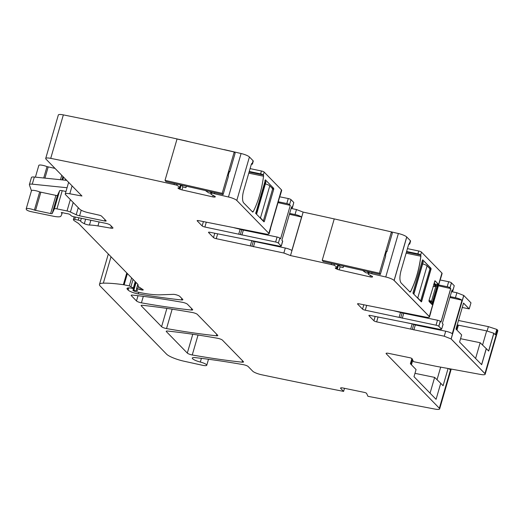 <?xml version="1.0" encoding="UTF-8"?>
<svg xmlns="http://www.w3.org/2000/svg" width="524" height="524" viewBox="0 0 524 524"><rect width="100%" height="100%" fill="white"/><g stroke="black" fill="none" stroke-linecap="round" stroke-linejoin="round"><path stroke-width="0.79" d="M251.343 164.3A4.559 0.969 -163.8 0 0 252.444 163.992A4.559 0.969 -163.8 0 0 252.26 163.586L252.136 163.462A1.52 0.524 101.6 0 0 252.031 163.396A1.52 0.524 101.6 0 0 251.291 164.444L243.634 190.815A9.877 3.393 101.6 0 0 243.726 202.939L252.725 212.122M252.62 212.063L253.236 211.65A43.295 14.882 101.6 0 0 263.539 176.202A1.52 0.524 101.6 0 0 263.389 175.003L263.317 174.931A2.279 0.485 -163.8 0 0 260.618 173.85L249.254 171.459M260.618 173.85L261.443 171.001A2.279 0.485 16.2 0 1 264.148 172.082L281.467 189.852A5.699 1.212 16.2 0 1 281.702 190.363L280.248 195.354A5.699 1.212 16.2 0 1 280.045 195.563M227.023 150.362L227.056 150.264A1455.541 309.808 16.2 0 1 241.092 153.519A7.598 1.618 16.2 0 1 249.424 156.977L253.085 160.737A4.559 0.969 16.2 0 1 253.269 161.143L252.444 163.992M290.506 255.574L303.141 212.102L290.506 255.574L283.851 253.027L216.248 238.675A2.279 0.485 16.2 0 1 213.504 237.582L208.578 232.525A2.279 0.485 16.2 0 1 208.487 232.322A2.279 0.485 16.2 0 1 210.032 232.296L279.711 246.195L281.165 245.966L278.375 243.11A2.279 0.485 16.2 0 0 275.637 242.016L204.884 227.023A2.279 0.485 16.2 0 1 202.146 225.929L197.221 220.873A2.279 0.485 16.2 0 1 197.129 220.669A2.279 0.485 16.2 0 1 198.675 220.643L265.209 233.894A5.699 1.212 16.2 0 0 269.067 233.835A5.699 1.212 16.2 0 0 268.838 233.324L236.796 200.456L249.424 156.977M255.712 213.386L263.965 221.849L264.384 221.357L273.705 189.288L273.698 188.352L265.445 179.889L255.712 213.386M265.327 179.863L265.026 180.38M263.965 221.849L264.384 221.357L263.258 221.128M261.443 171.001L250.086 168.61M280.248 195.354A5.699 1.212 16.2 0 0 280.196 195.066L270.463 228.556A5.699 1.212 16.2 0 1 270.522 228.844L269.067 233.835M344.497 388.317L343.606 391.389A1455.541 309.808 16.2 0 1 261.679 374.771A7.598 1.618 16.2 0 1 252.686 371.162L248.173 366.538A3.799 0.806 16.2 0 0 243.221 364.645A276.476 58.845 16.2 0 0 195.347 357.637A7.598 1.618 16.2 0 0 192.288 358.056A7.598 1.618 16.2 0 0 200.325 362.051A6.078 1.29 16.2 0 1 206.757 365.248A6.078 1.29 16.2 0 1 202.303 365.241L183.944 361.2A15.189 3.236 16.2 0 1 166.514 354.1L100.261 286.13A18.988 4.041 16.2 0 1 99.488 284.427A18.988 4.041 16.2 0 1 103.346 283.156A72.155 15.36 16.2 0 1 123.369 284.702A3.799 0.806 16.2 0 1 124.123 284.833L129.31 285.901L133.332 288.023A1.899 0.406 16.2 0 1 133.607 288.351A1.899 0.406 16.2 0 1 132.323 288.37L130.574 288.01A1.899 0.406 16.2 0 0 129.887 287.905A9.118 1.939 16.2 0 0 126.998 288.482A9.118 1.939 16.2 0 0 127.365 289.3L128.138 290.093A7.598 1.618 16.2 0 0 138.218 293.905A265.845 56.585 16.2 0 0 181.389 299.944A3.799 0.806 16.2 0 0 182.876 299.728A3.799 0.806 16.2 0 0 182.719 299.387L179.791 296.387A3.799 0.806 16.2 0 0 176.916 295.012A3.799 0.806 16.2 0 0 173.359 294.357L160.128 294.822A41.776 8.895 16.2 0 1 139.581 292.49L135.172 291.58L133.037 290.532A1.899 0.406 16.2 0 1 132.958 290.362A1.899 0.406 16.2 0 1 133.81 290.27L136.567 290.63A1.899 0.406 16.2 0 0 137.419 290.538A1.899 0.406 16.2 0 0 137.38 290.414L136.476 289.183A1.899 0.406 16.2 0 1 136.437 289.058L137.825 284.277L78.836 223.761A7.598 1.618 16.2 0 0 78.043 223.139L74.572 220.905A7.598 1.618 16.2 0 1 73.458 219.766L73.412 219.451A1.899 0.406 16.2 0 1 73.412 219.412A1.899 0.406 16.2 0 1 74.703 219.392L78.2 220.106A1.899 0.406 16.2 0 1 80.539 221.082A12.15 2.587 16.2 0 0 84.331 223.676A3.799 0.806 16.2 0 0 89.466 225.025A26.586 5.659 16.2 0 1 97.949 225.929L110.833 228.137A3.799 0.806 16.2 0 0 112.961 228.012A3.799 0.806 16.2 0 0 112.804 227.671L110.341 225.143A3.799 0.806 16.2 0 0 105.776 223.322L73.57 216.694A1.899 0.406 16.2 0 1 71.31 215.809L70.046 214.637A1.899 0.406 16.2 0 0 67.196 213.654A3.799 0.806 16.2 0 1 66.017 213.471L64.544 213.17A3.799 0.806 16.2 0 1 63.214 212.836A1.899 0.406 16.2 0 0 61.269 212.692A1.899 0.406 16.2 0 0 61.341 212.862L61.983 213.523A1.899 0.406 16.2 0 1 62.061 213.694L60.908 216.157A11.39 2.424 16.2 0 1 53.212 216.196L31.119 211.65A3.799 0.806 16.2 0 1 26.41 209.62L26.213 209.05A5.699 1.212 16.2 0 1 26.2 208.86A5.699 1.212 16.2 0 1 34.394 210.104L50.638 213.556A2.279 0.485 16.2 0 0 52.184 213.55L54.365 208.893A3.799 0.806 16.2 0 1 56.926 208.88L67.026 210.956A3.799 0.806 16.2 0 1 70.413 212.043L76.203 214.735A3.799 0.806 16.2 0 0 79.589 215.823L104.603 220.971A2.279 0.485 16.2 0 0 106.149 220.951A2.279 0.485 16.2 0 0 106.058 220.742L101.61 216.183A2.279 0.485 16.2 0 0 99.056 215.128L88.196 212.665A7.598 1.618 16.2 0 1 79.687 209.161L65.552 194.659A7.598 1.618 16.2 0 1 65.245 193.978A7.598 1.618 16.2 0 1 69.797 193.782L81.947 196.009L46.014 159.145A7.598 1.618 16.2 0 1 45.706 158.464L58.334 114.992A7.598 1.618 16.2 0 1 63.352 114.887A1455.541 309.808 16.2 0 1 186.636 141.08L189.688 141.88M224.246 149.628L227.056 150.264M279.698 196.782L288.266 198.544A2.279 0.485 16.2 0 1 291.003 199.637L293.794 202.493L292.346 207.484A2.279 0.485 16.2 0 1 292.438 207.687A2.279 0.485 16.2 0 1 291.298 207.786M292.438 207.687L293.794 202.493M291.108 208.441L296.479 209.548L303.141 212.102M303.167 212.109A1455.541 309.808 16.2 0 1 334.24 218.921M339.12 220.001A1455.541 309.808 16.2 0 1 343.927 221.076L346.777 221.744M381.538 229.623L384.341 230.259A1455.541 309.808 16.2 0 1 389.181 231.379M391.428 231.896A1455.541 309.808 16.2 0 1 398.384 233.514A7.598 1.618 16.2 0 1 406.716 236.979L410.443 240.745L409.388 243.411M410.43 240.791A4.559 0.969 16.2 0 1 410.561 241.138L409.729 243.988A4.559 0.969 16.2 0 1 408.7 244.295M406.617 251.474L417.903 253.845L418.735 250.996L407.443 248.625M418.735 250.996A2.279 0.485 16.2 0 1 421.434 252.077L441.935 273.05L429.307 316.522L394.153 280.464L406.788 236.992M441.922 273.096A5.699 1.212 16.2 0 1 442.099 273.548L440.645 278.539A5.699 1.212 16.2 0 1 440.448 278.748M440.094 279.967L448.662 281.729A2.279 0.485 16.2 0 1 451.4 282.822L454.262 285.691L452.808 290.682L452.074 289.923L442.341 323.419L443.081 324.179L441.627 329.164L438.843 326.308L440.291 321.317L441.031 322.077L450.764 288.58L450.024 287.82L451.472 282.836M451.767 290.977A2.279 0.485 -163.8 0 0 452.834 290.872L454.243 285.744M451.57 291.645L456.882 292.733L463.799 295.477L470.978 302.839L469.216 308.898L463.537 303.075L455.978 329.085L461.657 334.915L459.587 342.041L481.661 364.684L486.324 348.65L488.676 351.067L493.857 333.251L495.337 334.771L496.89 329.426L497.564 330.113L484.929 373.592L451.164 338.949L463.799 295.477M496.89 329.426L495.278 334.712L496.824 329.413L488.381 326.635L458.48 320.478M497.551 330.159A7.598 1.618 16.2 0 1 497.8 330.782L485.172 374.254A7.598 1.618 16.2 0 1 480.619 374.45L436.04 366.289L413.469 361.645L412.1 358.711A1.899 0.406 16.2 0 0 409.748 357.715L388.651 353.373A3.799 0.806 16.2 0 0 386.077 353.412A3.799 0.806 16.2 0 0 386.234 353.752L386.391 353.209M38.841 165.577A5.699 1.212 16.2 0 1 38.828 165.381A5.699 1.212 16.2 0 1 47.022 166.632L55.02 168.387M45.706 158.464A7.598 1.618 16.2 0 1 50.723 158.359A1455.541 309.808 16.2 0 1 174.007 184.553L176.817 185.188L179.863 187.245L180.118 187.684L178.389 187.821A2.659 0.563 16.2 0 0 177.977 187.992A2.659 0.563 16.2 0 0 178.029 188.162L178.081 188.24A2.659 0.563 16.2 0 0 179.195 188.915L180.02 189.262A2.659 0.563 16.2 0 0 181.946 189.878L212.744 196.88A2.659 0.563 16.2 0 0 214.362 197.07L214.892 197.024A2.659 0.563 16.2 0 0 215.298 196.854A2.659 0.563 16.2 0 0 215.246 196.683L215.194 196.611A2.659 0.563 16.2 0 0 214.087 195.93L210.989 194.319L211.617 193.101L214.427 193.736A1455.541 309.808 16.2 0 1 228.464 196.991A7.598 1.618 16.2 0 1 236.796 200.456M290.538 255.581A1455.541 309.808 16.2 0 1 331.299 264.548L334.102 265.19L337.155 267.24L337.463 267.659L335.674 267.816A2.659 0.563 16.2 0 0 335.268 267.987A2.659 0.563 16.2 0 0 335.321 268.164L335.373 268.236A2.659 0.563 16.2 0 0 336.487 268.91L337.305 269.264A2.659 0.563 16.2 0 0 339.231 269.873L370.036 276.875L370.429 275.526M282.613 240.981A2.279 0.485 -163.8 0 1 282.705 241.184L281.257 246.169L282.613 240.981L281.873 240.221L291.606 206.725L292.346 207.484M210.989 194.319L211.67 191.967L210.989 194.319M137.805 284.257A3.799 0.806 16.2 0 1 137.969 284.519L138.238 286.314A3.799 0.806 16.2 0 0 138.788 286.883L142.895 289.53A2.279 0.485 16.2 0 1 143.229 289.916A2.279 0.485 16.2 0 1 140.91 289.752L141.277 288.488M136.437 289.058A1.899 0.406 16.2 0 1 137.72 289.038L139.633 289.431A3.799 0.806 16.2 0 1 140.91 289.752M343.606 391.389L340.711 388.415A3.799 0.806 16.2 0 1 340.554 388.074A3.799 0.806 16.2 0 1 343.135 388.035L364.226 392.378A1.899 0.406 16.2 0 1 366.577 393.373L367.946 396.308L435.097 409.113A7.598 1.618 16.2 0 0 439.649 408.916L451.223 369.066M386.234 353.752L439.341 408.235A7.598 1.618 16.2 0 1 439.649 408.916M484.929 373.592L451.099 338.936L484.864 373.573A7.598 1.618 16.2 0 1 485.172 374.254M451.164 338.949L463.727 295.464L451.099 338.936L444.247 336.212L376.645 321.86A2.279 0.485 16.2 0 1 373.907 320.767L368.975 315.71A2.279 0.485 16.2 0 1 368.883 315.507A2.279 0.485 16.2 0 1 370.429 315.481L440.108 329.38L441.562 329.151L438.771 326.295L440.291 321.317M443.062 324.232A2.279 0.485 -163.8 0 1 443.101 324.369L441.627 329.164M370.036 276.875A2.659 0.563 16.2 0 0 371.647 277.065L372.184 277.026A2.659 0.563 16.2 0 0 372.59 276.849A2.659 0.563 16.2 0 0 372.538 276.679L372.485 276.607A2.659 0.563 16.2 0 0 371.372 275.925L368.274 274.314L368.909 273.096L371.713 273.731A1455.541 309.808 16.2 0 1 385.749 276.986A7.598 1.618 16.2 0 1 394.087 280.451L429.235 316.509A5.699 1.212 16.2 0 1 429.464 317.02A5.699 1.212 16.2 0 1 425.606 317.079L359.071 303.828A2.279 0.485 16.2 0 0 357.525 303.854A2.279 0.485 16.2 0 0 357.617 304.058L362.543 309.114A2.279 0.485 16.2 0 0 365.28 310.208L436.034 325.201A2.279 0.485 16.2 0 1 438.771 326.295L438.843 326.308M368.274 274.314L368.981 271.884L368.274 274.314M243.378 361.619A3.799 0.806 16.2 0 1 243.536 361.96A3.799 0.806 16.2 0 1 242.049 362.176A265.845 56.585 16.2 0 1 192.256 354.977A3.799 0.806 16.2 0 1 187.31 353.084L166.37 331.607A3.799 0.806 16.2 0 1 166.219 331.266A3.799 0.806 16.2 0 1 167.706 331.05A265.845 56.585 16.2 0 1 217.512 338.262A3.799 0.806 16.2 0 1 222.451 340.155L243.378 361.619M131.334 295.667A3.799 0.806 16.2 0 1 131.183 295.326A3.799 0.806 16.2 0 1 132.67 295.11A265.845 56.585 16.2 0 1 182.49 302.328A3.799 0.806 16.2 0 1 187.428 304.221L192.557 309.481A3.799 0.806 16.2 0 1 192.708 309.822A3.799 0.806 16.2 0 1 191.221 310.038A265.845 56.585 16.2 0 1 141.434 302.846A3.799 0.806 16.2 0 1 136.489 300.953L131.334 295.667L131.491 295.117M166.527 328.581A3.799 0.806 16.2 0 1 161.582 326.694L141.284 305.865A3.799 0.806 16.2 0 1 141.126 305.525A3.799 0.806 16.2 0 1 142.613 305.309A265.845 56.585 16.2 0 1 192.419 312.52A3.799 0.806 16.2 0 1 197.365 314.413L217.643 335.216A3.799 0.806 16.2 0 1 217.801 335.556A3.799 0.806 16.2 0 1 216.314 335.773A265.845 56.585 16.2 0 1 166.527 328.581L172.16 309.18M233.769 227.678L243.346 230.088L277.085 237.031A2.279 0.485 -163.8 0 1 279.823 238.119L280.563 238.879L290.296 205.382L278.002 202.611M244.924 239.285L251.782 240.699L250.334 245.684M251.9 246.228L253.347 241.237L251.782 240.699M253.347 241.237L285.298 248.035L283.851 253.027M289.654 213.432L295.032 214.539A5.699 1.212 16.2 0 1 301.601 217.021L291.868 250.518A5.699 1.212 -163.8 0 0 285.298 248.035M290.296 205.382L289.556 204.622L291.003 199.637M278.244 201.766L286.818 203.535A2.279 0.485 16.2 0 1 289.556 204.622M301.601 217.021L289.412 214.277M174.007 184.553L174.322 183.485M176.817 185.188L177.125 184.121M211.617 193.101L211.932 192.026M214.427 193.736L214.735 192.668M331.299 264.548L331.633 263.395M334.102 265.19L334.436 264.037M368.909 273.096L369.243 271.943M371.713 273.731L372.047 272.578M409.906 292.058L410.528 291.652A43.295 14.882 101.6 0 0 420.824 256.197A1.52 0.524 101.6 0 0 420.674 254.998L421.506 252.096M409.729 243.988A4.559 0.969 16.2 0 0 409.545 243.581L409.427 243.457A1.52 0.524 101.6 0 0 409.355 243.405L408.654 244.459L400.991 270.829C399.524 276.62 399.557 280.661 401.089 282.947L410.082 292.13M437.324 283.962L435.824 284.578L436.44 286.097L437.337 285.279A1.52 0.688 72.7 0 1 437.324 283.962L437.926 283.772L437.933 285.089L437.926 283.772L434.966 280.759M431.796 304.3L431.534 303.9L432.13 303.2L437.337 285.279L437.933 285.089L432.503 303.776L438.005 285.108L437.992 283.785L435.005 280.759M430.204 302.001L430.63 302.466L430.204 302.001L431.521 301.228L432.503 303.776L431.907 304.47L432.575 303.789L438.005 285.108M422.691 259.878L430.983 268.353L422.737 259.884L422.311 260.382M429.903 269.061L430.997 269.284L421.676 301.352L431.056 268.367L422.803 259.904L422.383 260.395L413.069 292.464L413.076 293.394L421.322 301.863L431.056 268.367M421.348 301.876L421.748 301.366L421.322 301.863M417.903 253.845A2.279 0.485 16.2 0 1 420.608 254.933L420.68 254.946M440.645 278.539A5.699 1.212 16.2 0 0 440.592 278.251L430.859 311.741A5.699 1.212 16.2 0 1 430.918 312.029L429.464 317.02M438.64 284.951L447.214 286.72A2.279 0.485 16.2 0 1 449.952 287.807L451.4 282.822L450.024 287.82M452.834 290.872A2.279 0.485 -163.8 0 0 452.743 290.669L452.061 289.969L452.808 290.682M450.764 288.58L440.972 322.018L450.692 288.567L449.952 287.807L450.692 288.567L438.398 285.796M450.123 296.63L455.428 297.724L456.882 292.733M413.855 329.956L415.309 324.965L445.701 331.22A5.699 1.212 -163.8 0 1 452.264 333.703L461.998 300.206A5.699 1.212 -163.8 0 0 455.428 297.724M493.857 333.251L488.623 351.008L493.785 333.238L486.665 330.893L482.552 345.047M475.596 358.462L480.167 342.729L486.252 348.637L481.608 364.625L486.324 348.65M469.216 308.898L463.524 303.114L469.144 308.885L462.26 307.47M488.381 326.635L487.097 331.037M449.92 368.831L449.749 369.42L449.009 368.667M448.092 368.496L443.088 385.716L440.73 383.293L436.073 399.334L413.999 376.684L416.069 369.558L410.39 363.735L411.903 358.514M67.059 187.736L32.272 184.16A7.598 1.618 16.2 0 0 29.383 184.599A7.598 1.618 16.2 0 0 29.396 184.854L31.453 190.769M52.184 213.55L57.463 195.38L59.644 190.716A3.799 0.806 16.2 0 1 62.205 190.703L65.972 191.476M57.463 195.38A2.279 0.485 16.2 0 1 55.924 195.387L39.673 191.928A5.699 1.212 16.2 0 0 31.479 190.684A5.699 1.212 16.2 0 0 31.492 190.874M415.309 324.965L412.178 323.884L410.731 328.869M405.321 322.47L412.178 323.884M402.294 318.258L403.742 313.273L437.481 320.216A2.279 0.485 16.2 0 1 440.219 321.304L438.771 326.295L441.562 329.151M403.742 313.273L394.166 310.863M461.998 300.206L449.88 297.475M457.144 325.07L457.563 325.004L456.286 329.399M486.665 330.893L457.563 325.004M480.167 342.729L460.563 338.694M411.543 359.746L412.041 359.667L410.751 364.108M412.552 359.68L412.041 359.667M437.029 379.704L440.684 367.141M430.06 393.164L434.645 377.391L440.73 383.293M434.645 377.391L414.969 373.337M29.383 184.599L31.453 177.472A7.598 1.618 16.2 0 1 34.342 177.033L66.686 180.354M433.63 284.532L435.221 284.735L435.765 286.602L431.521 301.228L429.012 300.449M434.121 282.829L435.824 284.578L435.221 284.735M436.44 286.097L434.697 286.602L434.684 284.735L433.826 283.857M431.534 303.9L430.63 302.466L431.828 301.968M429.726 301.785L430.571 300.802M394.153 280.464L406.716 236.979L394.087 280.451L429.307 316.522M409.617 243.594L409.264 243.424M409.323 291.403L410.528 291.652C415.591 281.499 419.023 269.683 420.824 256.197L420.674 254.998L406.441 252.07M437.992 283.785L435.031 280.805L434.56 281.342M421.257 301.85L421.676 301.352L420.621 301.136M431.062 269.297L430.983 268.353L429.163 267.974M409.978 292.071L410.6 291.665C415.656 281.519 419.089 269.696 420.896 256.21L420.746 255.011M435.031 280.805L429.077 300.2L429.084 301.516L432.077 304.542M431.979 304.49L432.575 303.789M422.737 259.884L422.383 260.395M412.984 293.008L413.691 293.735A4.559 0.969 16.2 0 1 413.875 294.141A4.559 0.969 16.2 0 1 413.855 294.193M422.246 260.88L423.006 261.666A4.559 0.969 16.2 0 1 423.196 262.072L413.875 294.141M416.881 297.305A4.559 0.969 16.2 0 1 417.766 297.914L420.654 300.881L429.975 268.812L427.08 265.845A4.559 0.969 16.2 0 0 422.658 263.913M420.294 300.809L420.654 300.881M255.627 212.941L256.4 213.74A4.559 0.969 16.2 0 1 256.583 214.146A4.559 0.969 16.2 0 1 256.537 214.231M264.895 180.826L265.72 181.671A4.559 0.969 16.2 0 1 265.904 182.077L256.583 214.146M259.478 217.244A4.559 0.969 16.2 0 1 260.474 217.918L263.369 220.886L272.683 188.81L269.788 185.843A4.559 0.969 16.2 0 0 265.373 183.911M262.937 220.794L263.369 220.886M368.562 273.332L365.713 272.683L362.621 270.436M367.35 271.511L368.601 273.201M338.766 265.02L340.135 266.873L343.148 267.561L343.495 266.094M343.148 267.561L343.567 266.107M379.409 273.22L380.326 274.458L323.151 261.469L322.234 260.232L379.409 273.22L391.415 231.883L392.332 233.128L386.948 251.658L386.548 251.566M391.415 231.883L334.247 218.894L322.234 260.232M380.326 274.458L385.71 255.928L385.402 255.516L386.647 251.245L386.948 251.658M211.251 193.422L208.513 192.799L205.415 190.553M210.15 191.627L211.31 193.199M181.559 185.129L182.935 186.983L185.941 187.671L186.295 186.203M185.941 187.671L186.361 186.223M222.202 193.33L223.119 194.574L165.944 181.579L165.027 180.341L222.202 193.33L234.215 151.999L235.125 153.237L229.748 171.767L229.348 171.676M234.215 151.999L177.04 139.004L165.027 180.341M223.119 194.574L228.503 176.044L228.195 175.632L229.44 171.355L229.748 171.767M249.083 172.055L263.389 175.003M248.762 173.156L263.539 176.202M251.965 211.388L253.236 211.65M268.838 233.324L281.467 189.852M263.317 174.931L264.148 172.082M252.26 163.586L253.085 160.737M228.464 196.991L241.092 153.519M271.871 187.978L273.698 188.352M272.611 189.059L273.705 189.288M69.797 193.782L72.083 185.896M50.723 158.359L63.352 114.887M179.863 187.245L180.544 184.9M179.902 187.284L180.597 184.913M180.164 187.638L180.937 184.985M178.081 188.24L178.199 187.847M179.195 188.915L179.542 187.73M180.02 189.262L181.238 185.057M181.946 189.878L182.824 186.839M212.744 196.88L213.137 195.531M214.362 197.07L214.617 196.186M214.892 197.024L215.056 196.467M286.818 203.535L288.266 198.544M278.375 243.11L279.823 238.119M295.032 214.539L296.479 209.548M337.155 267.24L337.862 264.81M337.194 267.279L337.908 264.823M337.456 267.633L338.249 264.902M335.373 268.236L335.484 267.843M336.487 268.91L336.827 267.725M337.305 269.264L338.556 264.967M339.231 269.873L340.115 266.84M371.647 277.065L371.902 276.181M372.184 277.026L372.341 276.462M385.749 276.986L398.384 233.514M447.214 286.72L448.662 281.729M445.701 331.22L444.247 336.212M439.341 408.235L450.745 368.981M340.711 388.415L340.869 387.871M200.325 362.051L201.399 358.344M103.346 283.156L111.016 256.767M123.369 284.702L126.782 272.945M124.123 284.833L127.391 273.574M129.31 285.901L131.629 277.917M130.974 286.504L133.05 279.371M133.332 288.023L135.205 281.584M127.365 289.3L127.751 287.99M128.138 290.093L128.78 287.879M138.218 293.905L138.683 292.307M181.389 299.944L181.821 298.464M133.81 290.27L136.076 282.475M136.567 290.63L136.843 289.68M137.72 289.038L138.428 286.608M139.633 289.431L140.124 287.742M73.432 219.373L74.179 216.818L73.412 219.412M74.703 219.392L75.377 217.067M78.2 220.106L78.875 217.788M80.539 221.082L81.344 218.298M84.331 223.676L85.635 219.176M89.466 225.025L90.855 220.25M97.949 225.929L99.102 221.947M110.833 228.137L111.389 226.217M61.983 213.523L62.251 212.613M43.721 177.996L47.022 166.632M44.94 178.121L48.175 166.979M60.47 179.719L61.76 175.298M61.963 179.87L62.939 176.516M62.769 179.955L63.581 177.171M65.258 180.21L65.552 179.195M138.015 295.713L136.489 300.953M141.434 302.846L143.321 296.355M191.221 310.038L191.653 308.557M141.284 305.865L141.441 305.322M166.894 308.4L161.582 326.694M216.314 335.773L216.746 334.292M192.256 354.977L198.046 335.039M242.049 362.176L242.474 360.695M166.37 331.607L166.527 331.063M187.31 353.084L192.78 334.253M253.459 246.771L254.913 241.78M216.248 238.675L217.643 233.861M213.504 237.582L214.761 233.272M208.578 232.525L208.67 232.198M275.637 242.016L277.085 237.031M241.898 235.073L243.346 230.088M240.333 234.536L241.787 229.545M238.774 233.992L240.221 229.001M204.884 227.023L206.286 222.209M202.146 225.929L203.404 221.619M197.221 220.873L197.312 220.545M104.603 220.971L104.99 219.648M79.589 215.823L81.22 210.209M76.203 214.735L78.253 207.687M70.413 212.043L73.19 202.493M67.026 210.956L70.334 199.565M56.926 208.88L62.205 190.703M54.365 208.893L59.644 190.716M50.638 213.556L55.924 195.387M35.547 210.452L40.826 192.282M34.394 210.104L39.673 191.928M412.296 329.413L413.744 324.422M376.645 321.86L378.04 317.046M373.907 320.767L375.158 316.457M368.975 315.71L369.066 315.382M436.034 325.201L437.481 320.216M400.729 317.721L402.183 312.73M399.17 317.177L400.618 312.186M365.28 310.208L366.682 305.394M362.543 309.114L363.8 304.804M357.617 304.058L357.709 303.73M406.12 253.171L420.896 256.21M430.63 302.466L428.959 300.75M32.272 184.16L34.342 177.033M458.421 325.083L456.967 330.1M412.781 360.165L411.432 364.802M433.112 286.294L434.697 286.602M413.691 293.735L423.006 261.666M417.766 297.914L427.08 265.845M256.4 213.74L265.72 181.671M260.474 217.918L269.788 185.843M180.177 187.657L180.95 184.992M337.463 267.659L338.262 264.902M206.757 365.248L208.5 359.254M99.488 284.427L108.324 254.009M133.607 288.351L135.487 281.879M132.958 290.362L133.515 288.429M35.416 177.145L38.828 165.381M65.245 193.978L68.624 182.345M26.2 208.86L31.479 190.684M430.407 302.178L428.966 300.697"/></g></svg>
